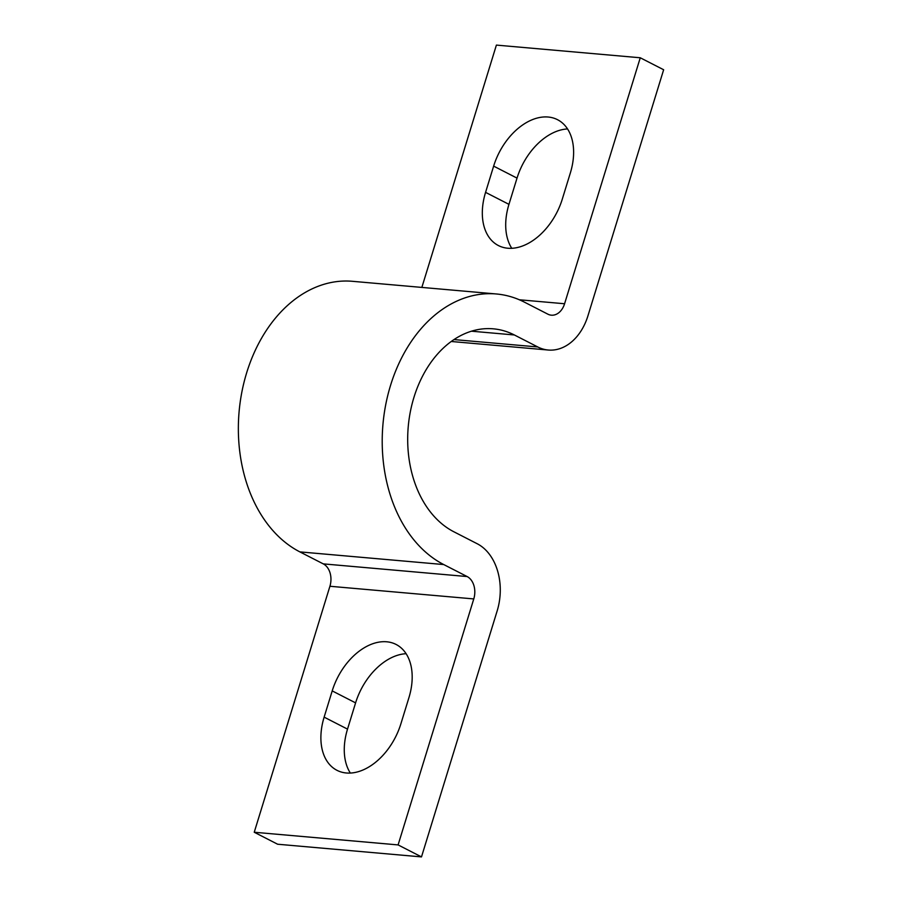 <?xml version="1.0" encoding="UTF-8"?>
<svg xmlns="http://www.w3.org/2000/svg" width="902" height="902" viewBox="0 0 902 902"><rect width="100%" height="100%" fill="white"/><g stroke="black" fill="none" stroke-linecap="round" stroke-linejoin="round"><path stroke-width="1.35" d="M493.642 166.126A55.969 36.937 117.1 0 1 557.526 119.695A55.969 36.937 117.1 0 1 570.368 172.88L562.296 199.128A55.969 36.937 117.1 0 1 498.411 245.558A55.969 36.937 117.1 0 1 485.569 192.363L493.642 166.126L517.026 178.111A55.969 36.937 117.1 0 1 567.55 128.941M511.772 248.298A55.969 36.937 117.1 0 1 508.953 204.348L517.026 178.111M421.854 287.411L496.393 45.1L640.262 57.773L663.646 69.747L587.969 315.734A52.474 38.076 95 0 1 548.281 350.032L451.259 341.486M640.262 57.773L564.584 303.748L519.315 299.768M254.24 832.253L398.098 844.915L421.493 856.9L277.624 844.227L254.24 832.253L329.918 586.266A17.488 12.696 95 0 0 323.266 563.874L299.87 551.889A139.934 101.543 95 0 1 246.674 372.763A139.934 101.543 95 0 1 352.513 281.311L496.371 293.973A139.934 101.543 95 0 1 524.457 302.17L547.841 314.155A17.488 12.696 95 0 0 551.359 315.181A17.488 12.696 95 0 0 564.584 303.748M496.371 293.973A139.934 101.543 95 0 0 390.532 385.436A139.934 101.543 95 0 0 443.739 564.562L467.123 576.547A17.488 12.696 95 0 1 473.775 598.928L398.098 844.915M421.493 856.9L497.16 610.913A52.474 38.076 95 0 0 477.214 543.748L453.83 531.763A104.948 76.151 95 0 1 413.928 397.41A104.948 76.151 95 0 1 493.304 328.824A104.948 76.151 95 0 1 514.365 334.969L537.75 346.954A52.474 38.076 95 0 0 548.281 350.032M324.134 717.135L332.207 690.898A55.969 36.937 117.1 0 1 396.091 644.456A55.969 36.937 117.1 0 1 408.933 697.652L400.86 723.889A55.969 36.937 117.1 0 1 336.976 770.319A55.969 36.937 117.1 0 1 324.134 717.135L347.518 729.12L355.591 702.872A55.969 36.937 117.1 0 1 406.114 653.702M350.337 773.059A55.969 36.937 117.1 0 1 347.518 729.12M485.569 192.363L508.953 204.348M537.75 346.954L453.999 339.58M299.87 551.889L443.739 564.562M323.266 563.874L467.123 576.547M329.918 586.266L473.775 598.928M471.487 331.192L514.365 334.969M355.591 702.872L332.207 690.898"/></g></svg>
